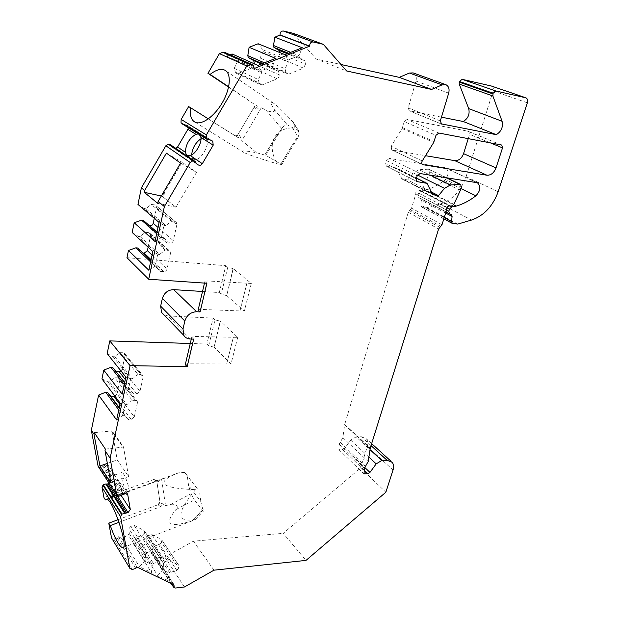 <?xml version="1.0" encoding="UTF-8"?>
<svg xmlns="http://www.w3.org/2000/svg" width="619" height="619" viewBox="0 0 619 619"><rect width="100%" height="100%" fill="white"/><g stroke="black" fill="none" stroke-linecap="round" stroke-linejoin="round"><path stroke-width="0.46" stroke-dasharray="3.1 2.32" d="M281.057 163.702L297.298 136.954L298.01 137.426L281.691 164.662L279.184 164.02L281.057 163.702L279.517 164.221L277.219 163.826C259.562 158.518 248.451 154.735 243.894 152.475C239.917 150.301 244.157 150.402 256.614 152.769L241.836 140.668L239.646 135.213C239.754 137.248 239.073 137.952 237.603 137.325L234.508 135.468C235.885 136.134 237.092 135.747 238.114 134.308L253.945 107.513C254.719 105.903 254.51 104.588 253.318 103.582L228.597 87.093M256.614 152.769L265.814 155.33L281.691 164.662M265.814 155.33L282.202 127.924L281.63 128.365L265.806 109.934C268.855 112.186 276.825 112.774 273.993 109.207C270.673 103.566 270.255 101.384 272.747 102.669C275.942 104.495 282.55 110.786 292.57 121.556L293.491 122.632C295.565 125.951 295.224 127.707 292.47 127.901C273.606 128.226 266.449 145.635 277.219 163.826M281.645 128.767L274.395 138.927L264.785 155.06M292.47 127.901L297.816 136.288L297.298 136.954M297.816 136.288L299.279 134.006L298.01 137.426M201.005 138.718L205.291 138.122C212.387 140.776 200.293 163.052 193.77 159.377L191.658 154.967M198.297 133.913L199.419 134.609M163.849 197.585L175.982 207.233L162.99 196.95L163.331 193.801L161.961 196.13L163.849 197.585L164.399 192.432L182.056 162.24L196.509 172.33L175.982 207.233M282.202 127.924C284.09 125.402 285.823 124.419 287.417 124.961L298.265 130.578L292.57 121.556M299.279 134.006L298.265 130.578M166.395 153.133L182.056 162.24M161.335 195.999L161.961 196.13M163.331 193.801L164.399 192.432M180.578 163.083L196.509 172.33M157.729 203.334L175.773 207.125M184.725 472.398L178.937 472.73L174.891 474.216C155.261 483.091 162.147 488.244 195.55 489.683L197.446 488.917L184.725 472.398L187.286 475.949L188.555 485.443L200.835 501.576L203.272 511.279L194.335 499.928L175.889 509.599C180.052 505.769 173.691 503.038 170.124 504.709L165.544 505.545L161.257 503.038C162.302 504.562 162.085 505.769 160.607 506.675L119.096 522.281M197.446 488.917L187.302 475.972M113.703 433.068L123.514 446.972L128.543 476.545L117.223 459.948L112.782 434.6L113.703 433.068L111.699 430.971L112.054 433.014L112.55 432.178L123.073 447.127L123.514 446.972M251.299 283.448L244.335 311.086L226.716 295.557L233.301 268.631L251.299 283.448L246.904 283.2L239.963 310.916L244.335 311.086M237.711 337.355L231.011 363.957L214.112 347.112L220.457 321.16L237.711 337.355L194.072 336.45L191.751 337.169L191.31 339.05M185.282 364.63L187.603 363.825L231.011 363.957M226.686 363.941L233.363 337.262L226.686 363.949M416.517 178.094L396.245 167.966L401.948 178.984L407.673 179.967L431.141 191.89M278.186 134.013L274.395 138.927M264.739 155.029L274.349 138.904M202.514 291.479L219.288 292.555L225.78 265.675L126.965 257.69M137.611 247.995L141.109 252.9L160.538 271.393L156.971 266.363L155.145 266.216L157.729 254.277L152.839 251.593M142.943 253.055L141.109 252.9M150.603 235.599L150.224 233.572L148.537 232.62L168.376 250.37L170.109 251.337L170.48 253.419L150.603 235.599L148.127 247.236M148.537 232.62L145.45 232.318L165.203 250.091L168.376 250.37M132.172 232.465L138.238 236.303L140.026 236.473L145.45 232.318M143.391 220.379L146.904 225.448L166.766 242.973L163.192 237.773L161.35 237.595L163.989 225.417L159.098 222.469M149.458 225.711L146.904 225.448M156.506 207.907L156.042 205.709L176.369 222.484L176.825 224.743L156.506 207.907L154.278 218.352M154.433 204.827L151.33 204.471L171.525 221.246L174.72 221.587M137.96 204.417L144.057 208.433L145.852 208.634L151.33 204.471M170.697 144.9L195.712 162.24M196.2 163.223L171.664 146.517L171.177 145.566M171.664 146.517L196.904 164.097M196.525 163.726L172.616 147.539M173.769 148.22L175.873 148.421M188.346 127.715L187.116 125.324L182.551 124.102M188.633 106.584L234.508 135.468M224.852 52.437L226.136 54.186L253.705 66.527M230.067 54.758L226.624 56.105L226.136 54.186M235.042 71.595L236.218 73.243L238.315 73.39L262.495 84.795L260.336 84.664L259.144 82.961L235.042 71.595L234.222 68.314L237.363 61.846L236.891 59.942L232.086 53.969M238.315 73.39L252.591 67.688L254.463 63.873M260.823 61.327L262.085 63.053L264.011 63.13L289.042 73.994L287.069 73.924L285.792 72.144L260.823 61.327L260.057 58.054L263.207 51.632L262.773 49.737L258.138 43.763M264.011 63.13L278.024 57.528L279.896 53.729L279.618 52.468M293.244 33.325L316.247 59.037L340.968 64.5M413.144 72.903C415.929 74.373 416.873 77.089 415.983 81.05L408.246 107.807L409.182 110.7L441.014 123.823M441.448 117.169L409.546 110.824M491.826 86.18C493.297 87.07 493.738 88.649 493.157 90.931L466.068 176.725C461.047 190.799 452.528 199.86 440.496 203.922L426.313 207.752L421.624 206.994L420.881 205.191L444.218 217.625M445.657 213.044L421.299 200.231L420.881 205.191M421.299 200.231L420.293 198.281L451.096 214.422M446.67 177.754L444.295 180.477C438.213 185.143 431.83 188.416 425.16 190.281L420.765 191.031L418.622 193.151L418.018 195.163L418.661 197.631L420.293 198.281M420.084 173.529L389.305 158.41L445.533 167.842C448.427 170.024 448.821 173.305 446.709 177.692M389.305 158.41L386.519 160.607L385.676 163.548L386.434 166.186L416.711 181.367M396.245 167.966L387.007 166.395M407.673 179.967L413.415 172.972L419.156 169.714L430.259 175.123M442.005 224.705L411.558 208.154L415.844 193.902C415.55 191.658 416.432 190.373 418.49 190.041L420.332 190.312L422.862 188.547L429.911 171.958L429.191 169.374L428.363 169.188L419.156 169.714M411.558 208.154L408.3 212.263L344.682 424.479L370.286 448.009M364.251 470.239L342.678 449.556L338.903 449.688L339.181 444.202L342.841 437.641L344.682 424.479M342.678 449.556L344.721 448.342L350.694 440.094L356.118 436.875L370.007 449.673M371.029 445.626L361.303 436.735L356.118 436.875M361.303 436.735L366.378 438.825C367.91 440.79 368.228 443.32 367.33 446.407L360.629 467.987L283.239 533.33L306.003 560.396M175.301 588.035L155.895 557.912L164.809 557.061L193.407 541.184L283.239 533.33M155.895 557.912L154.193 557.038L154.696 555.019L173.939 584.839M168.848 560.396L151.787 534.514L148.49 535.536L165.459 561.495L168.848 560.396L179.193 565.944L178.659 568.072L161.435 542.205L159.632 544.395L154.185 546.12L153.148 547.382L151.245 553.115L154.696 555.019M161.435 542.205L161.938 540.124L178.551 565.255M151.787 534.514L161.304 539.435M148.49 535.536L146.664 537.756L163.571 563.793L165.459 561.495M150.858 551.374L134.153 525.399L130.771 526.421L147.384 552.481L150.858 551.374L161.567 557.146L161.025 559.282L144.142 533.299L142.308 535.528L136.729 537.253L135.677 538.538L133.774 544.38L139.94 547.467L145.883 543.706L146.927 542.43L146.664 537.756M144.142 533.299L144.645 531.218L160.886 556.404M134.153 525.399L143.979 530.475M130.771 526.421L128.922 528.68L145.465 554.817L147.384 552.481M135.785 568.381L117.262 537.965L118.33 536.665L122.098 538.545L128.172 534.746L129.239 533.454L128.922 528.68M117.262 537.965L113.85 539.01L111.528 537.865M118.167 519.651L157.961 504.748L159.981 501.901L156.607 480.166L154.038 479.4L103.969 497.583M117.355 495.927L109.207 483.439M109.269 483.416L111.374 480.452L108.673 465.689L105.857 464.73L100.116 467.477L118.809 496.337M118.337 496.283L100.116 467.477M99.651 467.422L98.731 467.082M114.894 396.121L116.883 393.901L134.308 416.904L131.127 419.442L128.071 419.481L124.566 415.326L122.794 415.349L125.123 404.617L120.233 403.224M119.784 380.275L119.66 378.944L117.742 377.791L135.337 400.338L137.302 401.491L137.41 402.861L119.784 380.275L116.883 393.901M117.742 377.791L114.763 377.76L132.273 400.338L135.337 400.338M101.949 378.882L107.853 381.83L109.578 381.846L114.763 377.76M120.96 370.959L122.152 369.172L139.948 391.409L136.745 393.955L133.673 393.955L130.152 389.653L128.365 389.645L130.741 378.712L125.85 377.103M125.108 355.298L124.953 353.867L123.057 352.729L141.031 374.487L142.974 375.632L143.113 377.103L125.108 355.298L122.152 369.172M123.057 352.729L120.063 352.652L137.944 374.449L141.031 374.487M107.164 353.611L113.099 356.706L114.832 356.745L120.063 352.652M190.25 339.011L167.788 315.93L213.114 318.112L206.854 344.017L190.265 343.483M167.788 315.93L163.741 314.645M468.274 138.54L469.597 134.315L468.8 131.599L467.252 131.058L500.198 144.521M438.879 133.039L407.039 119.459L467.252 131.058M407.039 119.459L404.238 121.649L435.977 135.329M422.251 160.963L391.231 146.285L402.118 128.528L404.238 121.649M391.231 146.285L391.665 149.852L392.183 150.038L425.516 155.694M126.547 491.115C123.08 486.178 119.506 472.289 121.773 472.506C124.489 471.693 131.514 493.072 128.45 492.84L126.547 491.115M213.88 347.104L208.696 345.866L214.994 319.884L220.217 321.145L214.112 347.112M206.854 344.017L208.696 345.866M219.288 292.555L221.2 294.257L227.738 267.3L233.301 268.631M225.78 265.675L227.738 267.3M198.142 310.034L200.463 309.407L239.971 310.924L246.911 283.208L207.187 280.941L204.866 281.467L204.487 283.1M213.114 318.112L214.994 319.884M121.37 495.432L119.034 493.846L117.37 489.644C114.26 481.574 113.347 476.707 114.631 475.044L118.546 480.762C121.239 487.532 122.314 492.298 121.765 495.068M415.844 193.902L446.624 209.942M338.903 449.688L364.011 473.906M360.629 467.987L385.861 492.229M193.407 541.184L213.988 570.176M164.809 557.061L184.47 586.982M154.796 554.895L174.21 584.97M151.245 553.115L169.266 581.171L170.124 573.504L162.712 569.875L157.721 575.608L169.266 581.171L170.581 583.222M153.148 547.382L170.124 573.504L171.2 572.196L176.786 570.347L159.632 544.395M154.185 546.12L171.2 572.196M178.659 568.072L176.786 570.347M146.927 542.43L163.795 568.559L163.571 563.793M163.795 568.559L162.712 569.875L145.883 543.706M139.94 547.467L159.013 577.659M133.774 544.38L151.423 572.567L152.305 564.776L144.645 561.031L139.492 566.818L151.423 572.567L152.707 574.625M135.677 538.538L152.305 564.776L153.396 563.445L159.129 561.588L142.308 535.528M136.729 537.253L153.396 563.445M161.025 559.282L159.129 561.588M129.239 533.454L145.751 559.692L145.465 554.817M145.751 559.692L144.645 561.031L128.172 534.746M122.098 538.545L140.761 568.884M118.33 536.665L136.9 567.027M116.635 419.961L122.794 415.349L118.794 409.94M119.188 408.099L124.566 415.326M119.281 407.666L128.071 419.481M137.41 402.861L134.308 416.904M109.578 381.846L126.895 404.609L132.273 400.338M126.895 404.609L125.123 404.617L107.853 381.83M122.183 394.156L128.365 389.645L124.28 384.422M124.659 382.658L130.152 389.653M124.682 382.527L133.673 393.955M143.113 377.103L139.948 391.409M114.832 356.745L132.528 378.727L137.944 374.449M132.528 378.727L130.741 378.712L113.099 356.706M193.677 339.135L191.751 337.169M233.061 268.607L226.716 295.557M226.477 295.542L221.2 294.257M206.885 283.27L204.866 281.467M148.831 270.24L155.145 266.216L150.618 261.914M150.897 260.599L156.971 266.363M170.48 253.419L167.022 269.041C166.488 270.72 165.381 271.579 163.695 271.625L160.538 271.393M140.026 236.473L159.57 254.432L165.203 250.091M159.57 254.432L157.729 254.277L138.238 236.303M155.005 241.495L161.35 237.595L156.723 233.518M156.978 232.318L163.192 237.773M176.825 224.743L173.305 240.683C172.755 242.385 171.641 243.252 169.939 243.267L166.766 242.973M145.852 208.634L165.846 225.602L171.525 221.246M165.846 225.602L163.989 225.417L144.057 208.433M226.624 56.105L254.185 68.531M261.489 64.005L278.457 71.425L279.215 74.814L257.968 65.413L261.179 70.86L272.468 66.326L275.587 58.372M236.891 59.942L261.179 70.86L261.644 72.825L258.332 79.565L234.222 68.314M237.363 61.846L261.644 72.825M259.144 82.961L258.332 79.565M262.495 84.795L277.242 78.799L252.591 67.688M262.324 63.672L272.917 68.291L278.457 71.425M272.917 68.291L272.468 66.326L264.421 62.836M284.957 54.634L287.928 60.113L299 55.664L302.25 47.725M262.773 49.737L287.928 60.113L288.353 62.078L285.042 68.755L260.057 58.054M263.207 51.632L288.353 62.078M285.792 72.144L285.042 68.755M289.042 73.994L303.519 68.105L278.024 57.528M279.896 53.729L305.492 64.159L304.788 60.778L287.247 53.714M288.462 53.234L299.418 57.621L304.788 60.778M299.418 57.621L299 55.664L290.675 52.352M316.247 59.037L346.632 70.976M425.16 190.281L453.642 204.804M109.578 479.857C107.041 479.292 110.584 478.023 109.578 479.857M192.625 130.385L193.314 130.81M279.215 74.814L278.914 77.189L277.242 78.799M305.492 64.159L303.519 68.105M110.886 482.866L128.543 476.545M107.35 463.399L117.223 459.948M94.32 432.704L111.699 430.971M105.362 449.061L123.073 447.127M112.782 434.6L112.054 433.014M195.55 489.683C176.848 512.052 176.144 522.096 193.438 519.805L195.163 519.658L191.859 520.889C169.134 528.224 163.811 524.463 175.889 509.599M170.124 504.709L191.201 493.691L188.555 485.443M107.133 499.355L156.723 481.28L158.209 480.94L158 481.683L161.621 479.369L178.937 472.73M200.835 501.576L199.604 491.95M253.318 103.582L228.659 86.792M208.324 118.887L237.603 137.325M290.551 147.856L291.503 146.618M290.59 147.871L281.096 163.726M256.49 105.354C257.674 106.468 257.349 107.474 255.508 108.371L261.28 107.799L265.806 109.934M200.463 309.407L207.187 280.941M187.603 363.825L194.072 336.45M191.201 493.691L194.335 499.928M422.862 188.547L453.882 204.347M460.343 190.397L428.959 175.1M402.52 179.193L432.379 194.436M238.114 134.308L253.945 107.513M111.374 480.452L117.37 489.644M114.763 475.052L108.751 465.975M452.891 223.606L422.204 207.203M420.332 190.312L451.266 206.189M418.49 190.041L449.394 205.934M396.911 168.724L427.698 184.122M432.039 193.933L401.313 178.257M416.494 178.164L395.696 167.764M439.738 227.305L409.376 210.653M410.482 209.764L440.883 226.384M408.3 212.263L438.608 228.984M344.605 424.835L370.201 448.373M342.841 437.641L368.212 461.503M340.195 442.291L365.434 466.308M339.181 444.202L364.374 468.289M344.721 448.342L364.637 467.353M368.878 457.07L350.694 440.094M367.33 446.407L393.026 470.061M113.85 539.01L132.257 569.519M127.003 493.521L118.546 480.762M105.857 464.73L124.767 493.405M123.467 493.877L104.603 465.171M103.396 465.898L122.214 494.651M121.425 495.386L102.63 466.594M131.127 419.442L119.954 404.532M136.745 393.955L125.332 379.532M163.695 271.625L151.09 259.701M152.088 255.082L167.022 269.041M169.939 243.267L157.056 231.963M158.031 227.444L173.305 240.683M187.116 125.324L212.449 141.016M211.265 140.289L185.971 124.62M184.617 124.257L209.872 139.933M208.781 139.971L183.564 124.287M440.31 120.945L408.246 107.807M415.983 81.05L448.69 93.144M498.171 191.704L466.068 176.725M493.157 90.931L527.349 102.8M457.797 224.063L427.009 207.698M440.496 203.922L471.616 220.024M426.313 207.752L457.085 224.132M418.908 197.755L449.688 213.895M418.018 195.163L446.585 210.058M418.622 193.151L446.786 207.752M420.765 191.031L449.889 206.003M444.194 167.393L476.026 182.28M416.285 178.883L385.676 163.548M386.519 160.607L417.198 175.827M402.118 128.528L433.695 142.471M402.497 127.669L434.097 141.581M468.676 131.545L501.645 145.016M489.552 142.532L469.597 134.315M392.183 150.038L422.359 164.445M444.295 180.477L460.923 188.54M191.859 520.889L202.127 510.28M161.621 479.369L165.544 505.545M203.21 509.708L193.438 519.805M159.981 501.901L156.715 480.568M160.607 506.675L157.961 504.748M154.038 479.4L156.723 481.28M158.17 505.05L160.197 502.202L161.257 503.038M158 481.683L156.607 480.166M261.28 107.799L241.836 140.668M273.993 109.207L287.417 124.961M234.787 135.631C236.172 136.296 237.371 135.909 238.4 134.47L239.646 135.213M255.508 108.371L254.231 107.667C255.005 106.05 254.804 104.743 253.612 103.737M154.247 479.694L158.209 480.94M429.911 171.958L461.364 187.139M428.363 169.188L445.781 177.552M413.415 172.972L417.546 175.022M187.023 155.4L193.77 159.377M198.575 134.013L205.291 138.122M443.831 218.871L421.624 206.994M401.948 178.984L432.681 194.683M418.661 197.631L445.99 211.961M386.434 166.186L417.013 181.599M451.15 214.445L420.541 198.405M392.175 462.323L391.061 461.302M371.655 443.63L366.378 438.825M171.215 583.524L154.193 557.038M179.193 565.944L161.938 540.124M161.567 557.146L144.645 531.218M127.243 493.707L118.229 480.104M114.925 475.121L108.673 465.689M119.66 378.944L137.302 401.491M124.953 353.867L142.974 375.632M150.224 233.572L170.109 251.337M156.042 205.709L176.369 222.484M196.687 163.903L172.144 147.175M195.217 161.551L194.459 161.041M187.433 125.556L210.955 140.126M252.003 64.538L252.397 64.709M236.218 73.243L260.336 84.664M262.085 63.053L287.069 73.924M445.533 167.842L476.932 182.528M121.533 495.362L128.45 492.84M114.631 475.044L121.773 472.506M123.088 547.56L193.159 520.432M106.375 499.169L174.891 474.216M195.078 122.191L243.894 152.475M226.183 71.061L272.747 102.669M441.215 123.939L409.182 110.7M422.638 164.646L391.665 149.852M468.8 131.599L501.661 145.024M298.698 130.895L293.491 122.632M195.163 519.658L203.272 511.279M429.191 169.374L446.461 177.653"/><path stroke-width="0.93" d="M199.419 134.609L200.92 137.457C201.987 143.151 195.581 154.061 190.304 155.593L186.582 155.152L185.375 152.274C185.777 144.289 189.275 138.3 195.883 134.308L198.297 133.913M191.658 154.967C192.339 148.096 195.449 142.68 201.005 138.718M158.124 201.477L157.729 203.334L144.258 192.323L144.637 190.513L166.395 153.133L180.578 163.083L158.124 201.477L164.375 206.553L148.699 279.239L206.885 283.27L200.107 311.922L196.664 311.744C190.753 312.038 186.814 315.141 184.849 321.044L162.364 298.482C164.197 292.802 167.981 289.847 173.707 289.638L196.664 311.744M144.258 192.323L161.335 195.999M431.141 191.89L438.507 195.643L432.681 194.683L427.033 183.348L417.013 181.599L416.285 178.883L417.198 175.827L420.084 173.529L477.388 182.737C481.064 186.404 480.568 190.76 475.903 195.797C469.612 200.68 463.043 204.115 456.195 206.112L451.7 206.932L449.479 209.145L448.829 211.226L449.44 213.772L451.344 214.545L452.087 216.426L451.576 221.548L452.303 223.397L457.797 224.063L471.616 220.024C483.95 215.714 492.801 206.274 498.171 191.704L527.349 102.8C528.007 100.309 527.527 98.645 525.91 97.817L495.927 91.008L493.095 93.245L492.863 95.953L502.086 121.285C503.27 127.042 501.328 131.507 496.283 134.679L463.244 121.502L441.448 117.169M364.637 467.353L369.961 472.421L367.856 473.705L364.011 473.906L364.374 468.289L368.212 461.503L370.286 448.009L438.608 228.984L442.005 224.705L446.624 209.942C446.361 207.636 447.282 206.297 449.394 205.934L451.266 206.189L453.882 204.347L460.343 190.397L461.364 187.139L460.675 184.477L450.415 184.934L444.496 188.354L438.507 195.643M441.014 123.823L496.283 134.679M441.595 124.063L440.31 120.945L448.69 93.144C449.665 89.02 448.744 86.203 445.912 84.702L442.128 84.865L431.621 89.43L346.632 70.976L323.311 44.328L313.098 41.96C310.769 41.991 309.639 43.376 309.701 46.116L254.185 68.531L253.705 66.527L252.397 64.709L250.254 64.593L246.772 65.985L206.359 134.919L206.406 138.517L207.032 139.352L211.265 140.289L212.774 141.256L213.207 145.156L202.312 163.687C201.214 165.234 199.898 165.66 198.366 164.979L196.687 163.903L195.217 161.551L193.321 160.832L168.855 144.196L170.697 144.9L194.459 161.041M192.772 160.855L190.195 162.495L165.853 145.767L168.322 144.212L193.321 160.832M190.195 162.495L164.375 206.553M163.741 314.645L161.567 312.402L160.654 306.157L183 329.006L184.849 321.044M183 329.006L183.874 335.452C185.298 337.672 187.425 338.856 190.25 339.011L193.677 339.135L187.162 366.68L130.067 365.643L110.112 458.176L116.759 495.13L118.809 496.337L124.767 493.405L127.738 494.635L127.003 493.521M121.223 495.556L130.3 509.468L127.738 494.635M130.3 509.468L128.102 512.555L121.982 514.095L103.35 484.816L105.834 483.926L124.558 513.136M119.096 522.281L110.252 525.601C115.273 539.288 119.405 546.662 122.647 547.73C129.294 548.488 112.078 497.196 106.375 499.169L105.454 499.959L103.969 497.583L102.058 487.408L102.971 485.164L121.587 514.466L121.982 514.095M121.587 514.466L120.628 516.788L102.058 487.408M173.939 584.839L136.9 567.027L135.785 568.381L132.257 569.519L129.882 568.389L120.628 516.788M174.101 585.094L173.56 587.176L175.301 588.035L184.47 586.982L213.988 570.176L306.003 560.396L385.861 492.229L393.026 470.061C393.994 466.888 393.715 464.304 392.175 462.323L387.037 460.265L381.753 460.497L376.182 463.886L368.878 457.07M369.961 472.421L376.182 463.886M501.661 145.024L438.879 133.039L435.977 135.329L433.695 142.471L422.251 160.963C421.438 162.58 421.562 163.803 422.638 164.646L486.944 175.223L454.779 160.654C458.725 160.816 461.65 158.479 463.554 153.659L468.274 138.54M501.769 145.063L502.527 147.871L489.552 142.532M463.554 153.659L496.02 167.911L502.527 147.871M496.02 167.911C493.993 172.918 490.968 175.355 486.944 175.223M150.897 260.599L137.611 247.995L135.832 247.84L128.466 250.432L126.965 257.69L148.699 279.239M151.09 259.701L144.181 253.163L142.943 253.055M144.181 253.163L147.392 250.695L152.088 255.082M148.127 247.236L147.392 250.695M156.978 232.318L143.391 220.379L141.604 220.194L134.184 222.732L132.172 232.465L152.839 251.593L148.831 270.24L128.466 250.432M157.056 231.963L149.458 225.711M149.991 225.765C151.64 225.757 152.715 224.937 153.226 223.289L158.031 227.444M154.278 218.352L153.226 223.289M165.853 145.767L141.38 187.867L137.96 204.417L159.098 222.469L155.005 241.495L134.184 222.732M168.322 144.212L168.855 144.196M175.873 148.421L177.568 147.013L185.375 152.274M195.883 134.308L187.897 129.301L177.568 147.013M187.897 129.301L188.346 127.715M182.551 124.102L206.406 138.517M206.166 138.014L181.259 122.872M181.019 122.392L181.166 119.428L206.359 134.919M228.659 86.792L210.096 74.404C216 69.8 220.937 68.392 224.89 70.187C231.537 73.429 230.531 88.502 222.438 102.46C214.437 116.465 201.639 125.487 195.078 122.191C191.147 120.063 189.685 115.258 190.675 107.776L188.633 106.584L181.166 119.428M228.597 87.093L207.961 73.344L219.428 53.621L246.772 65.985M250.254 64.593L222.778 52.313L219.428 53.621M222.778 52.313L224.852 52.437L252.003 64.538M257.968 65.413L254.463 63.858L253.682 60.585L248.265 57.536L247.809 55.64L249.101 47.299L275.587 58.372L257.953 65.413L232.086 53.969L230.067 54.758M279.618 52.468L279.177 50.464L273.915 47.4L273.49 45.504L274.844 37.217L302.25 47.725L284.957 54.634L258.138 43.763L249.101 47.299M309.701 46.116L280.082 34.966L274.844 37.217M280.082 34.966C279.981 32.343 281.057 31.02 283.316 31.004L313.098 41.96M323.311 44.328L293.244 33.325L283.316 31.004M340.968 64.5L399.263 77.36L431.621 89.43M442.128 84.865L409.445 73.034L399.263 77.36M409.445 73.034L413.144 72.903L445.657 84.61M492.863 95.953L459.236 84.076L468.707 108.611C469.96 114.182 468.142 118.484 463.244 121.502M459.236 84.076L459.221 82.118L492.879 93.926M493.095 93.245L459.414 81.468L459.221 82.118M459.414 81.468L462.153 79.325L495.927 91.008M525.632 97.732L491.378 86.026L462.153 79.325M491.378 86.026L491.826 86.18M129.882 568.389L111.528 537.865L108.774 523.171L118.167 519.651M125.487 513.228L106.739 484.027L105.834 483.926M106.739 484.027L108.031 483.865L126.818 513.035M109.207 483.439L108.031 483.865M98.731 467.082L98.05 466.014L91.341 430.267L98.599 395.084L116.635 419.961L120.233 403.224L101.949 378.882L103.76 370.116L122.183 394.156L125.85 377.103L107.164 353.611L109.787 340.899L130.067 365.643M119.954 404.532L113.811 396.33L110.84 396.33L107.397 392.237L105.679 392.237L98.599 395.084M113.811 396.33L114.894 396.121M125.332 379.532L119.057 371.609L116.07 371.562L112.612 367.338L110.886 367.307L103.76 370.116M119.057 371.609L120.96 370.959M190.265 343.483L109.787 340.899M160.654 306.157L162.364 298.482M202.514 291.479L173.707 289.638M425.516 155.694L454.779 160.654M187.162 366.68L185.282 364.63L191.31 339.05M110.252 525.601L108.774 523.171M121.765 495.068L121.37 495.432M91.341 430.267L94.003 434.236L94.32 432.704L105.362 449.061L105.029 450.617L110.112 458.176M105.029 450.617L110.886 482.866L99.93 465.991L107.35 463.399M94.003 434.236L99.93 465.991M105.679 392.237L118.794 409.94M107.397 392.237L119.188 408.099M110.84 396.33L119.281 407.666M110.886 367.307L124.28 384.422M112.612 367.338L124.659 382.658M116.07 371.562L124.682 382.527M200.107 311.922L198.142 310.034L204.487 283.1M135.832 247.84L150.618 261.914M141.604 220.194L156.723 233.518M141.38 187.867L144.637 190.513M210.096 74.404L207.961 73.344M253.682 60.585L261.489 64.005M248.265 57.536L262.324 63.672M247.809 55.64L264.421 62.836M279.177 50.464L287.247 53.714M273.915 47.4L288.462 53.234M273.49 45.504L290.675 52.352M280.121 35.151L309.74 46.309M453.642 204.804L456.195 206.112M111.83 496.469C113.958 497.738 111.838 494.372 111.83 496.469M193.314 130.81L192.625 130.385M105.454 499.959L107.133 499.355M190.675 107.776L208.324 118.887M432.379 194.436L433.254 194.892M444.218 217.625L451.576 221.548M426.468 183.147L416.494 178.164M367.856 473.705L364.251 470.239M387.037 460.265L371.029 445.626M370.007 449.673L381.753 460.497M128.102 512.555L117.355 495.927M98.05 466.014L116.689 494.867M198.366 164.979L196.525 163.726M190.304 155.593L202.312 163.687M213.207 145.156L200.92 137.457M468.707 108.611L502.086 121.285M452.087 216.426L445.657 213.044M446.585 210.058L448.829 211.226M446.786 207.752L449.479 209.145M449.889 206.003L451.7 206.932M416.711 181.367L417.601 181.808M422.359 164.445L423.172 164.832M460.923 188.54L475.903 195.797M445.781 177.552L459.832 184.292M430.259 175.123L450.415 184.934M417.546 175.022L444.496 188.354M452.303 223.397L443.831 218.871M426.824 183.247L416.517 178.094M445.99 211.961L449.44 213.772M525.91 97.817L491.648 86.111M391.061 461.302L371.655 443.63M173.56 587.176L171.215 583.524M127.661 494.341L127.243 493.707M116.759 495.13L98.112 466.269M161.567 312.402L183.874 335.452M210.955 140.126L212.774 141.256M207.032 139.352L192.594 130.361M192.517 130.307L181.87 123.684M476.932 182.528L477.388 182.737M122.647 547.73L123.088 547.56M224.89 70.187L226.183 71.061M446.461 177.653L460.513 184.392"/></g></svg>
